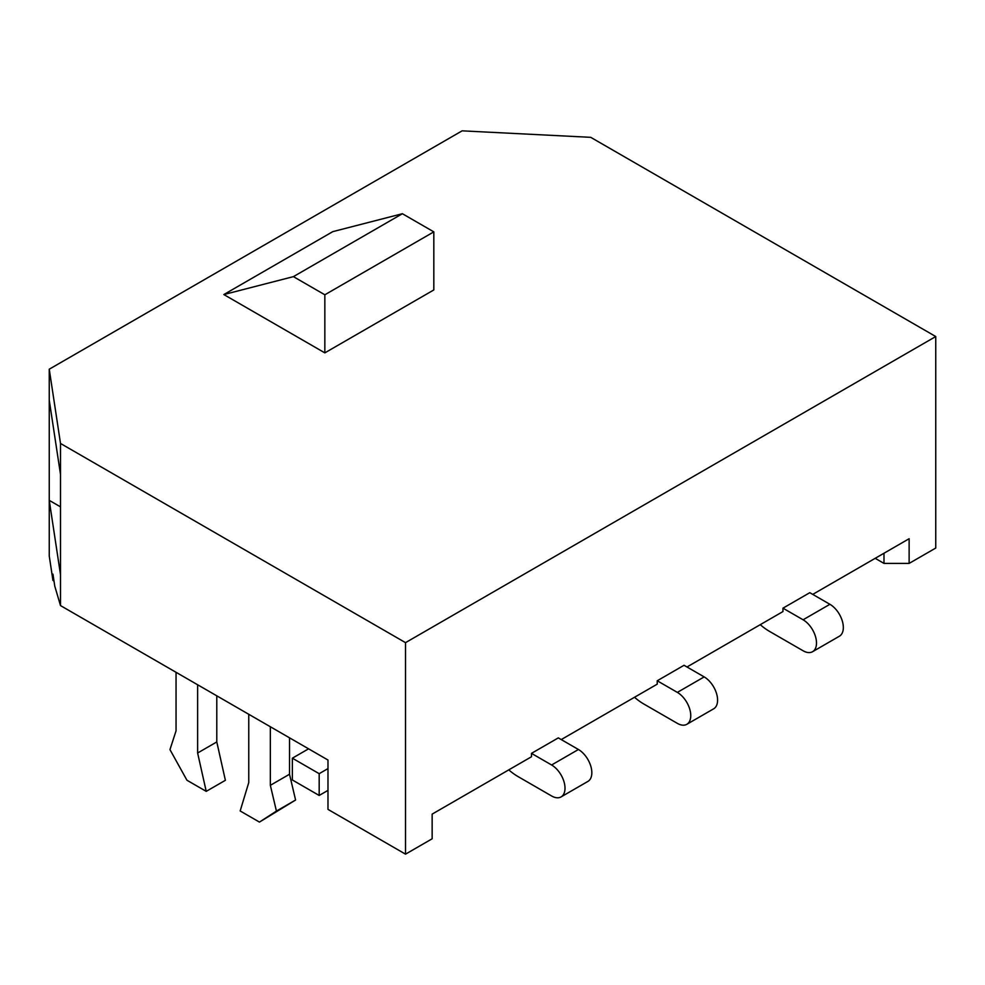 <?xml version="1.0" encoding="UTF-8"?>
<svg xmlns="http://www.w3.org/2000/svg" width="985" height="985" viewBox="0 0 985 985"><rect width="100%" height="100%" fill="white"/><g stroke="black" fill="none" stroke-linecap="round" stroke-linejoin="round"><path stroke-width="1.48" d="M53.99 581.027L52.944 580.424L49.25 556.02L49.25 500.368L60.504 574.624L60.504 605.59L54.754 586.087L52.944 574.132L52.944 580.424M883.988 553.238L883.988 563.408L909.13 563.408L909.13 538.721L812.736 594.386M760.272 624.675A52.168 30.116 -120 0 0 769.556 631.41L803.095 650.765A18.974 10.946 -120 0 0 812.576 651.701L839.405 636.212A18.974 10.946 -120 0 0 842.31 621.018A18.974 10.946 -120 0 0 829.912 604.298L809.793 592.687L782.964 608.176L782.964 611.562L686.988 666.98M634.525 697.269A52.168 30.116 -120 0 0 643.808 704.004L677.348 723.359A18.974 10.946 -120 0 0 686.828 724.307L713.657 708.818A18.974 10.946 -120 0 0 716.563 693.612A18.974 10.946 -120 0 0 704.164 676.904L684.046 665.281L657.229 680.77L657.229 684.156L561.241 739.575M508.777 769.864A52.168 30.116 -120 0 0 518.073 776.599L551.6 795.966A18.974 10.946 -120 0 0 561.081 796.902L587.91 781.413A18.974 10.946 -120 0 0 590.815 766.219A18.974 10.946 -120 0 0 578.429 749.499L558.31 737.888L531.481 753.365L531.481 756.763L432.144 814.115L432.144 838.789L405.524 854.155L327.98 809.387L327.98 760.026L60.504 605.59M405.524 854.155L405.524 642.651L60.504 443.459L60.504 574.624M405.524 642.651L935.75 336.538L590.729 137.334L462.113 130.845L49.25 369.203L49.25 400.181L60.504 474.438M935.75 336.538L935.75 548.042L909.13 563.408M60.504 443.459L49.25 369.203M49.25 400.181L49.25 500.368L60.504 506.856M223.829 294.552L332.807 231.635L402.385 213.72L293.407 276.637L223.829 294.552L324.841 352.864L433.819 289.947L433.819 231.869L402.385 213.72M324.841 352.864L324.841 294.786L433.819 231.869M324.841 294.786L293.407 276.637M875.185 558.323L883.988 563.408M561.081 796.902A18.974 10.946 -120 0 0 563.986 781.696A18.974 10.946 -120 0 0 551.6 764.988L531.481 753.365M686.828 724.307A18.974 10.946 -120 0 0 689.734 709.101A18.974 10.946 -120 0 0 677.348 692.393L657.229 680.77M812.576 651.701A18.974 10.946 -120 0 0 815.481 636.507A18.974 10.946 -120 0 0 803.095 619.787L782.964 608.176M308.588 748.822L292.36 758.191L292.36 779.972L319.177 795.461L327.98 790.376M292.36 758.191L319.177 773.681L319.177 795.461M327.98 768.596L319.177 773.681M270.346 726.745L270.346 785.316L276.428 811.086L295.586 800.017L259.449 822.093L240.168 810.963L248.762 782.533L248.762 714.285M270.346 785.316L289.516 774.247L295.586 800.017M276.428 811.086L259.449 822.093M289.516 737.814L289.516 774.247M216.786 695.829L216.786 741.939L225.38 780.305L206.222 791.361L186.941 780.231L169.962 749.622L176.044 730.87L176.044 672.299M197.628 684.76L197.628 753.008L206.222 791.361M197.628 753.008L216.786 741.939M551.6 764.988L578.429 749.499M677.348 692.393L704.164 676.904M803.095 619.787L829.912 604.298"/></g></svg>
